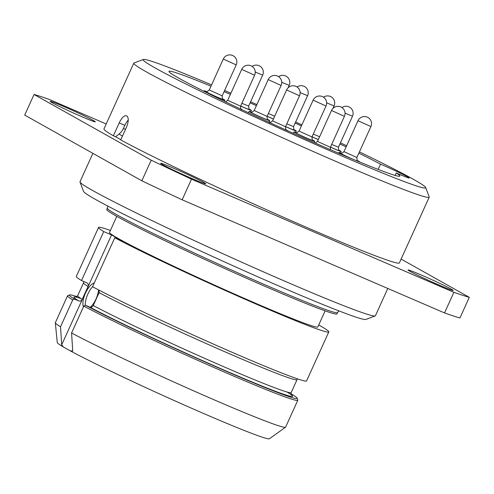 <?xml version="1.0" encoding="UTF-8"?>
<svg xmlns="http://www.w3.org/2000/svg" width="494" height="494" viewBox="0 0 494 494"><rect width="100%" height="100%" fill="white"/><g stroke="black" fill="none" stroke-linecap="round" stroke-linejoin="round"><path stroke-width="0.74" d="M359.422 151.899A155.11 6.218 -155.6 0 1 413.422 179.347A155.11 6.218 24.4 0 1 425.667 187.522A155.11 6.218 24.4 0 1 315.382 144.396A155.11 6.218 24.4 0 1 155.419 68.098A155.11 6.218 -155.6 0 1 143.383 59.471A155.11 6.218 -155.6 0 1 211.574 84.9M224.609 90.464A155.11 6.218 -155.6 0 1 230.914 93.181M250.6 101.789A155.11 6.218 -155.6 0 1 256.88 104.561M295.653 122.006A155.11 6.218 -155.6 0 1 301.902 124.865M340.44 142.822A155.11 6.218 -155.6 0 1 346.646 145.767M425.667 187.522L429.193 196.878A162.193 6.496 24.4 0 1 429.206 197.174A162.193 6.496 24.4 0 1 310.973 150.503A162.193 6.496 24.4 0 1 146.601 72.007A162.193 6.496 -155.6 0 1 133.794 63.164A162.193 6.496 -155.6 0 1 134.016 62.985L143.383 59.471M358.848 153.159A126.779 5.082 -155.6 0 1 380.522 164.138A21.248 0.852 -155.6 0 1 409.211 177.964A21.248 0.852 -155.6 0 1 396.244 172.962A126.779 5.082 -155.6 0 1 399.874 176.099A126.779 5.082 -155.6 0 1 282.321 128.347A126.779 5.082 -155.6 0 1 168.967 71.352A126.779 5.082 -155.6 0 1 210.994 86.178M224.072 91.643A126.779 5.082 -155.6 0 1 230.389 94.335M250.112 102.863A126.779 5.082 -155.6 0 1 256.398 105.63M295.184 123.043A126.779 5.082 -155.6 0 1 301.426 125.908M339.921 143.964A126.779 5.082 -155.6 0 1 346.115 146.94M378.126 169.411L380.522 164.138M395.126 175.432L396.244 172.962M242.511 109.946A11.331 0.457 24.4 0 0 242.387 109.878A11.331 0.457 -155.6 0 0 240.998 109.137M206.751 91.631A11.331 0.457 -155.6 0 0 204.232 90.803A11.331 0.457 -155.6 0 0 205.127 91.421A11.331 0.457 24.4 0 0 216.613 96.904A11.331 0.457 24.4 0 0 224.869 100.165A11.331 0.457 24.4 0 0 223.973 99.547A11.331 0.457 -155.6 0 0 222.59 98.812M240.64 106.031A11.331 0.457 24.4 0 0 251.366 110.397A11.331 0.457 24.4 0 0 250.47 109.779A11.331 0.457 -155.6 0 0 249.081 109.038M251.656 112.181A11.331 0.457 -155.6 0 0 249.137 111.36A11.331 0.457 -155.6 0 0 250.026 111.977A11.331 0.457 24.4 0 0 261.511 117.461A11.331 0.457 24.4 0 0 269.773 120.721A11.331 0.457 24.4 0 0 268.878 120.104A11.331 0.457 -155.6 0 0 267.495 119.369M288.156 130.99A11.331 0.457 24.4 0 0 287.292 130.435A11.331 0.457 -155.6 0 0 285.903 129.694M267.723 121.685A11.331 0.457 -155.6 0 1 270.064 122.512M296.561 132.738A11.331 0.457 -155.6 0 0 294.035 131.917A11.331 0.457 -155.6 0 0 294.93 132.534A11.331 0.457 24.4 0 0 306.416 138.017A11.331 0.457 24.4 0 0 314.678 141.278A11.331 0.457 24.4 0 0 313.783 140.66A11.331 0.457 -155.6 0 0 312.393 139.925M285.544 126.588A11.331 0.457 24.4 0 0 296.264 130.953A11.331 0.457 24.4 0 0 295.369 130.336A11.331 0.457 -155.6 0 0 293.986 129.595M267.131 116.257A11.331 0.457 24.4 0 0 273.423 119.017M341.459 153.294A11.331 0.457 -155.6 0 0 338.94 152.467A11.331 0.457 -155.6 0 0 339.835 153.084A11.331 0.457 24.4 0 0 350.734 158.315M358.755 161.643A11.331 0.457 24.4 0 0 359.576 161.834A11.331 0.457 24.4 0 0 358.681 161.217A11.331 0.457 -155.6 0 0 357.298 160.476M330.443 147.138A11.331 0.457 24.4 0 0 341.169 151.504A11.331 0.457 24.4 0 0 340.273 150.886A11.331 0.457 -155.6 0 0 338.884 150.151M312.035 136.813A11.331 0.457 24.4 0 0 318.321 139.574M128.255 120.091A9.917 4.205 -66.7 0 0 124.84 125.328L119.202 122.895C121.82 117.504 124.327 115.145 126.723 115.831C128.798 117.658 128.749 121.388 126.563 127.026L120.715 139.919A162.193 6.496 24.4 0 0 285.569 218.194A162.193 6.496 24.4 0 0 399.387 262.907L429.206 197.174M119.202 122.895L113.354 135.788L115.59 136.752L118.98 134.084A14.165 12.819 119.3 0 0 123.481 128.317L124.84 125.328M115.59 136.752L120.82 139.685M106.21 123.969L49.474 99.51A247.895 9.936 24.4 0 0 34.055 94.471L151.207 160.186A247.895 9.936 24.4 0 0 191.499 179.174L453.881 292.306A247.895 9.936 24.4 0 0 469.3 297.339L401.116 259.091M52.123 102.696A24.786 0.994 -155.6 0 1 50.166 101.35A24.786 0.994 -155.6 0 1 68.234 108.482A24.786 0.994 -155.6 0 1 93.36 120.48A24.786 0.994 -155.6 0 1 95.317 121.827A24.786 0.994 -155.6 0 1 77.249 114.694A24.786 0.994 -155.6 0 1 52.123 102.696M162.588 164.663A24.786 0.994 -155.6 0 1 160.63 163.31A24.786 0.994 -155.6 0 1 178.704 170.442A24.786 0.994 -155.6 0 1 203.824 182.44A24.786 0.994 -155.6 0 1 205.782 183.793A24.786 0.994 -155.6 0 1 187.714 176.661A24.786 0.994 -155.6 0 1 162.588 164.663M409.995 271.336A24.786 0.994 -155.6 0 1 408.038 269.983A24.786 0.994 -155.6 0 1 426.106 277.115A24.786 0.994 -155.6 0 1 451.232 289.113A24.786 0.994 -155.6 0 1 453.189 290.466A24.786 0.994 -155.6 0 1 435.121 283.334A24.786 0.994 -155.6 0 1 409.995 271.336M133.794 63.164L103.968 128.903A162.193 6.496 24.4 0 0 113.354 135.788M469.3 297.339L459.945 317.963A247.895 9.936 24.4 0 1 444.526 312.93L182.144 199.798A247.895 9.936 24.4 0 1 141.852 180.81L24.7 115.096L34.055 94.471M151.207 160.186L141.852 180.81M191.499 179.174L182.144 199.798M453.881 292.306L444.526 312.93M80.009 182.045L83.535 191.4A155.11 6.218 -155.6 0 0 95.774 199.576A155.11 6.218 24.4 0 0 250.186 273.417A155.11 6.218 24.4 0 0 365.819 319.451L375.187 315.938A162.193 6.496 24.4 0 1 254.274 267.804A162.193 6.496 24.4 0 1 92.81 190.591A162.193 6.496 -155.6 0 1 80.009 182.045A162.193 6.496 -155.6 0 1 79.997 181.755L92.884 153.344M375.187 315.938A162.193 6.496 24.4 0 0 375.409 315.759L387.79 288.465M337.575 312.585L336.988 313.869A126.427 5.064 24.4 0 1 244.833 277.498A126.427 5.064 24.4 0 1 116.708 216.304A126.427 5.064 -155.6 0 1 106.723 209.419L107.309 208.128A126.427 5.064 -155.6 0 0 117.294 215.02A126.427 5.064 -155.6 0 0 245.419 276.208A126.427 5.064 -155.6 0 0 337.575 312.585L338.816 310.856M325.132 310.862L317.84 326.942A114.386 4.582 24.4 0 1 234.459 294.035A114.386 4.582 24.4 0 1 118.541 238.67A114.386 4.582 -155.6 0 1 109.501 232.439L116.8 216.353M110.397 230.47A126.427 5.064 24.4 0 0 98.541 227.462A126.427 5.064 24.4 0 0 103.734 231.569L111.545 234.94L61.682 344.855L60.534 326.793A126.427 5.064 -155.6 0 1 55.328 322.81A126.427 5.064 -155.6 0 1 55.34 322.687L67.548 295.776A126.427 5.064 -155.6 0 1 67.727 295.634L69.598 294.937A125.007 5.008 24.4 0 0 74.514 299.105L78.67 300.902C80.189 301.365 81.368 300.846 82.214 299.345L88.062 286.458C88.63 284.834 88.228 283.636 86.851 282.852L87.148 283.006M111.545 234.94L122.592 241.134L114.781 237.768A126.427 5.064 24.4 0 0 243.258 298.462A126.427 5.064 24.4 0 0 328.806 331.919A126.427 5.064 24.4 0 0 318.729 324.978M74.514 299.105L72.742 299.883L60.534 326.793M103.734 231.569L81.51 280.549L86.851 282.852M99.09 290.176L99.103 292.652L93.261 305.539C92.415 307.046 91.236 307.558 89.717 307.095L85.561 305.304A125.007 5.008 24.4 0 0 214.797 366.276A125.007 5.008 24.4 0 0 297.104 398.133L297.808 400.004A126.427 5.064 -155.6 0 1 297.814 400.233L285.612 427.143A126.427 5.064 -155.6 0 1 285.532 427.236A126.427 5.064 -155.6 0 1 198.773 393.113A126.427 5.064 -155.6 0 1 71.581 332.987L72.729 351.049L70.154 350.777L63.411 346.998L61.682 344.855M63.411 346.998A116.51 4.668 -155.6 0 1 57.267 342.521L55.328 322.81M285.532 427.236L269.415 438.758A116.51 4.668 -155.6 0 1 187.405 406.408A116.51 4.668 -155.6 0 1 70.154 350.777M90.309 307.262A14.165 6.002 -66.7 0 0 96.015 298.987A14.165 6.002 -66.7 0 0 98.553 289.898M94.274 282.963A14.165 6.002 -66.7 0 0 85.493 293.09A14.165 6.002 -66.7 0 0 83.387 306.959M85.561 305.304L83.789 306.082L71.581 332.987M114.781 237.768L92.557 286.748A126.427 5.064 -155.6 0 0 221.04 347.443A126.427 5.064 -155.6 0 0 306.589 380.899L328.806 331.919M297.104 398.133A125.007 5.008 24.4 0 0 290.947 393.681M77.002 296.628A125.007 5.008 24.4 0 0 69.598 294.937M72.742 299.883A126.427 5.064 -155.6 0 1 67.548 295.776M297.814 400.233A126.427 5.064 -155.6 0 1 212.266 366.776A126.427 5.064 -155.6 0 1 83.789 306.082M81.51 280.549A126.427 5.064 -155.6 0 1 76.317 276.442L98.541 227.462M92.594 286.767A14.165 6.002 -66.7 0 0 87.852 294.103A14.165 6.002 -66.7 0 0 85.264 305.434M254.614 75.224A7.083 7.083 0 0 0 251.631 66.122A7.083 7.083 0 0 0 241.714 69.376L254.614 75.224L240.584 106.161L227.678 100.307L225.641 101.912M222.85 99.072A9.917 0.395 -155.6 0 1 218.175 97.528A9.917 0.395 -155.6 0 1 206.307 91.927M236.206 64.899A7.083 7.083 0 0 0 233.217 55.797A7.083 7.083 0 0 0 223.3 59.045L236.206 64.899L222.17 95.836L209.271 89.982C206.98 91.742 205.973 92.279 206.245 91.575M249.34 109.298A9.917 0.395 -155.6 0 1 240.664 105.975M255.244 72.056L262.697 75.125L248.661 106.062L241.881 103.295M267.748 119.622A9.917 0.395 -155.6 0 1 263.08 118.085A9.917 0.395 -155.6 0 1 251.205 112.484M281.105 85.456A7.083 7.083 0 0 0 278.122 76.348A7.083 7.083 0 0 0 268.205 79.602L281.105 85.456L267.075 116.386L254.175 110.539C251.884 112.299 250.872 112.83 251.15 112.132M286.162 129.953A9.917 0.395 -155.6 0 1 286.866 130.404M299.518 95.78A7.083 7.083 0 0 0 296.53 86.678A7.083 7.083 0 0 0 286.619 89.927L299.518 95.78L285.483 126.717L272.583 120.863C270.292 122.629 269.286 123.16 269.557 122.456M344.417 116.337A7.083 7.083 0 0 0 341.434 107.235A7.083 7.083 0 0 0 331.517 110.483L344.417 116.337L330.387 147.274L317.488 141.42L315.24 143.05M312.653 140.179A9.917 0.395 -155.6 0 1 307.984 138.635A9.917 0.395 -155.6 0 1 296.11 133.04M326.009 106.006A7.083 7.083 0 0 0 323.02 96.904A7.083 7.083 0 0 0 313.11 100.159L326.009 106.006L311.973 136.943L299.074 131.095C296.783 132.855 295.776 133.386 296.054 132.688M294.239 129.854A9.917 0.395 -155.6 0 1 285.569 126.532M300.148 92.613L307.595 95.682L293.566 126.618L286.786 123.852M273.454 118.949A9.917 0.395 -155.6 0 1 267.155 116.207M281.734 82.282L289.188 85.357L288.051 87.852M274.701 116.195L268.372 113.527M357.557 160.735A9.917 0.395 -155.6 0 1 352.883 159.192A9.917 0.395 -155.6 0 1 341.014 153.597M370.914 126.563A7.083 7.083 0 0 0 367.925 117.461A7.083 7.083 0 0 0 358.008 120.715L370.914 126.563L356.878 157.5L343.978 151.646C341.687 153.412 340.681 153.943 340.953 153.245M339.143 150.411A9.917 0.395 -155.6 0 1 330.467 147.089M345.047 113.163L352.5 116.238L338.47 147.175L331.684 144.409M318.352 139.506A9.917 0.395 -155.6 0 1 312.06 136.764M326.639 102.838L334.092 105.907L332.956 108.408M319.606 136.752L313.276 134.078M125.47 129.434L123.481 128.317M122.475 136.041L118.98 134.084M78.67 300.902A120.048 4.81 -155.6 0 1 80.874 298.506M286.983 392.001A120.048 4.81 -155.6 0 1 229.167 372.291A120.048 4.81 -155.6 0 1 89.717 307.095M93.261 305.539A117.22 4.699 24.4 0 0 212.346 361.75A117.22 4.699 24.4 0 0 291.182 392.563C290.898 394.089 290.966 394.91 291.386 395.021M75.706 297.184L77.688 295.715A117.22 4.699 24.4 0 0 82.214 299.345M88.062 286.458A117.22 4.699 -155.6 0 1 83.535 282.827L77.688 295.715M291.182 392.563L297.03 379.67A117.22 4.699 -155.6 0 1 218.194 348.863A117.22 4.699 -155.6 0 1 99.103 292.652M241.714 69.376L227.678 100.307M240.584 106.161C240.763 109.044 241.029 110.156 241.375 109.489M224.869 100.165L224.362 101.295M204.232 90.803L203.997 91.316M223.3 59.045L209.271 89.982M222.17 95.836C222.356 98.72 222.615 99.825 222.961 99.158L222.584 98.936M251.366 110.397L250.717 111.817M248.661 106.062C248.846 108.946 249.106 110.057 249.451 109.39L249.075 109.162M262.697 75.125A7.083 7.083 0 0 0 252.131 66.431M269.773 120.721L269.125 122.148M249.137 111.36L248.501 112.762M268.205 79.602L254.175 110.539M267.075 116.386C267.254 119.276 267.52 120.382 267.865 119.715L267.482 119.492M286.619 89.927L272.583 120.863M285.483 126.717C285.668 129.601 285.933 130.706 286.273 130.039L285.896 129.817M331.517 110.483L317.488 141.42M330.387 147.274L330.418 149.663M314.678 141.278L314.098 142.55M294.035 131.917L293.387 133.343M313.11 100.159L299.074 131.095M311.973 136.943C312.159 139.827 312.424 140.938 312.77 140.271L312.387 140.043M296.264 130.953L295.622 132.373M293.566 126.618C293.745 129.502 294.01 130.607 294.356 129.941L293.973 129.718M307.595 95.682A7.083 7.083 0 0 0 297.036 86.987M289.188 85.357A7.083 7.083 0 0 0 278.622 76.663M338.94 152.467L338.612 153.183M358.008 120.715L343.978 151.646M356.878 157.5C357.063 160.383 357.323 161.495 357.668 160.828L357.292 160.599M341.169 151.504L340.52 152.93M338.47 147.175C338.649 150.059 338.915 151.164 339.261 150.497L338.878 150.275M352.5 116.238A7.083 7.083 0 0 0 341.941 107.544M334.092 105.907A7.083 7.083 0 0 0 323.527 97.219M107.791 206.06L107.309 208.128M83.535 282.827L83.758 281.518M297.03 379.67L297.586 378.879"/></g></svg>
